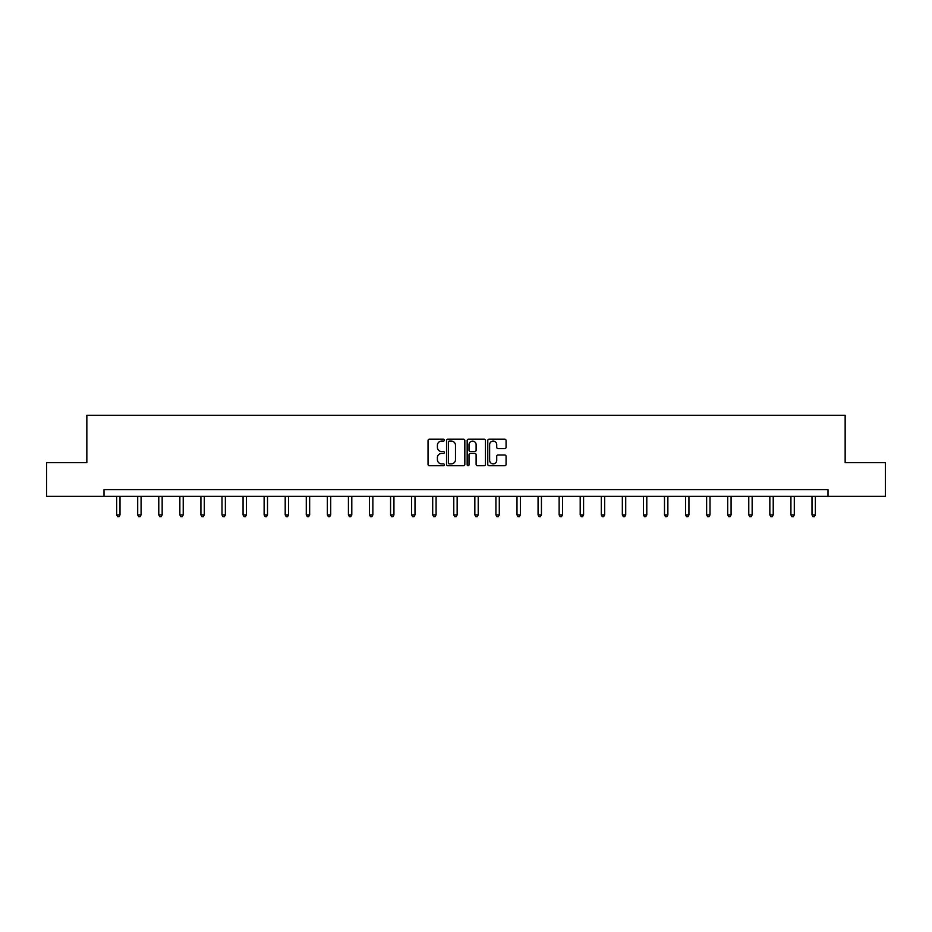 <?xml version="1.0" encoding="UTF-8"?>
<svg xmlns="http://www.w3.org/2000/svg" width="932" height="932" viewBox="0 0 932 932"><rect width="100%" height="100%" fill="white"/><g stroke="black" fill="none" stroke-linecap="round" stroke-linejoin="round"><path stroke-width="1.4" d="M444.389 440.149A0.932 0.932 0 0 0 443.457 439.217L429.372 439.217A1.328 1.328 0 0 0 428.044 440.545L428.044 464.416A1.328 1.328 0 0 0 429.372 465.732L443.457 465.732A0.932 0.932 0 0 0 444.389 464.812A0.932 0.932 0 0 0 443.457 463.88L441.64 463.88A4.241 4.241 0 0 1 437.399 459.639L437.399 457.647A4.241 4.241 0 0 1 441.64 453.406L443.457 453.406A0.932 0.932 0 0 0 444.389 452.474A0.932 0.932 0 0 0 443.457 451.554L441.64 451.554A4.241 4.241 0 0 1 437.399 447.313L437.399 445.321A4.241 4.241 0 0 1 441.64 441.081L443.457 441.081A0.932 0.932 0 0 0 444.389 440.149M504.748 448.572A1.328 1.328 0 0 0 506.076 447.243L506.076 440.545A1.328 1.328 0 0 0 504.748 439.217L489.102 439.217A1.328 1.328 0 0 0 487.774 440.545L487.774 464.416A1.328 1.328 0 0 0 489.102 465.732L504.748 465.732A1.328 1.328 0 0 0 506.076 464.416L506.076 456.319A1.328 1.328 0 0 0 504.748 455.002L498.049 455.002A1.328 1.328 0 0 0 496.721 456.319L496.721 460.338A3.542 3.542 0 0 1 493.179 463.88A3.542 3.542 0 0 1 489.638 460.338L489.638 444.622A3.542 3.542 0 0 1 493.179 441.081A3.542 3.542 0 0 1 496.721 444.622L496.721 447.243A1.328 1.328 0 0 0 498.049 448.572L504.748 448.572M104.011 496.383L46.6 496.383L46.6 462.61L86.851 462.61L86.851 415.334L845.149 415.334L845.149 462.61L885.4 462.61L885.4 496.383L827.989 496.383L827.989 489.626L104.011 489.626L104.011 496.383L827.989 496.383M464.835 440.545A1.328 1.328 0 0 0 463.519 439.217L447.873 439.217A1.328 1.328 0 0 0 446.545 440.545L446.545 464.416A1.328 1.328 0 0 0 447.873 465.732L463.519 465.732A1.328 1.328 0 0 0 464.835 464.416L464.835 440.545M468.481 439.217L484.127 439.217A1.328 1.328 0 0 1 485.456 440.545L485.456 464.416A1.328 1.328 0 0 1 484.127 465.732L477.44 465.732A1.328 1.328 0 0 1 476.112 464.416L476.112 454.734A1.328 1.328 0 0 0 474.784 453.406L470.345 453.406A1.328 1.328 0 0 0 469.017 454.734L469.017 464.812A0.932 0.932 0 0 1 468.085 465.732A0.932 0.932 0 0 1 467.165 464.812L467.165 440.545A1.328 1.328 0 0 1 468.481 439.217M449.329 441.081A0.932 0.932 0 0 0 448.397 442.001L448.397 462.948A0.932 0.932 0 0 0 449.329 463.88L451.251 463.88A4.241 4.241 0 0 0 455.492 459.639L455.492 445.321A4.241 4.241 0 0 0 451.251 441.081L449.329 441.081M476.112 444.692A3.542 3.542 0 0 0 472.559 441.139A3.542 3.542 0 0 0 469.017 444.692L469.017 450.226A1.328 1.328 0 0 0 470.345 451.554L474.784 451.554A1.328 1.328 0 0 0 476.112 450.226L476.112 444.692M116.64 496.383L116.64 514.907L120.007 514.907L120.007 496.383M120.007 514.907L118.993 516.666L117.653 516.666L116.64 514.907M137.703 496.383L137.703 514.907L141.082 514.907L141.082 496.383M141.082 514.907L140.068 516.666L138.717 516.666L137.703 514.907M158.778 496.383L158.778 514.907L162.156 514.907L162.156 496.383M162.156 514.907L161.143 516.666L159.791 516.666L158.778 514.907M179.853 496.383L179.853 514.907L183.231 514.907L183.231 496.383M183.231 514.907L182.218 516.666L180.866 516.666L179.853 514.907M200.916 496.383L200.916 514.907L204.294 514.907L204.294 496.383M204.294 514.907L203.281 516.666L201.929 516.666L200.916 514.907M221.991 496.383L221.991 514.907L225.369 514.907L225.369 496.383M225.369 514.907L224.356 516.666L223.004 516.666L221.991 514.907M243.066 496.383L243.066 514.907L246.444 514.907L246.444 496.383M246.444 514.907L245.431 516.666L244.079 516.666L243.066 514.907M264.129 496.383L264.129 514.907L267.507 514.907L267.507 496.383M267.507 514.907L266.494 516.666L265.142 516.666L264.129 514.907M285.204 496.383L285.204 514.907L288.582 514.907L288.582 496.383M288.582 514.907L287.569 516.666L286.217 516.666L285.204 514.907M306.279 496.383L306.279 514.907L309.657 514.907L309.657 496.383M309.657 514.907L308.643 516.666L307.292 516.666L306.279 514.907M327.353 496.383L327.353 514.907L330.72 514.907L330.72 496.383M330.72 514.907L329.707 516.666L328.367 516.666L327.353 514.907M348.417 496.383L348.417 514.907L351.795 514.907L351.795 496.383M351.795 514.907L350.782 516.666L349.43 516.666L348.417 514.907M369.491 496.383L369.491 514.907L372.87 514.907L372.87 496.383M372.87 514.907L371.856 516.666L370.505 516.666L369.491 514.907M390.566 496.383L390.566 514.907L393.933 514.907L393.933 496.383M393.933 514.907L392.931 516.666L391.58 516.666L390.566 514.907M411.629 496.383L411.629 514.907L415.008 514.907L415.008 496.383M415.008 514.907L413.994 516.666L412.643 516.666L411.629 514.907M432.704 496.383L432.704 514.907L436.083 514.907L436.083 496.383M436.083 514.907L435.069 516.666L433.718 516.666L432.704 514.907M453.779 496.383L453.779 514.907L457.158 514.907L457.158 496.383M457.158 514.907L456.144 516.666L454.793 516.666L453.779 514.907M474.842 496.383L474.842 514.907L478.221 514.907L478.221 496.383M478.221 514.907L477.207 516.666L475.856 516.666L474.842 514.907M495.917 496.383L495.917 514.907L499.296 514.907L499.296 496.383M499.296 514.907L498.282 516.666L496.931 516.666L495.917 514.907M516.992 496.383L516.992 514.907L520.371 514.907L520.371 496.383M520.371 514.907L519.357 516.666L518.006 516.666L516.992 514.907M538.067 496.383L538.067 514.907L541.434 514.907L541.434 496.383M541.434 514.907L540.42 516.666L539.069 516.666L538.067 514.907M559.13 496.383L559.13 514.907L562.509 514.907L562.509 496.383M562.509 514.907L561.495 516.666L560.144 516.666L559.13 514.907M580.205 496.383L580.205 514.907L583.583 514.907L583.583 496.383M583.583 514.907L582.57 516.666L581.218 516.666L580.205 514.907M601.28 496.383L601.28 514.907L604.647 514.907L604.647 496.383M604.647 514.907L603.633 516.666L602.293 516.666L601.28 514.907M622.343 496.383L622.343 514.907L625.721 514.907L625.721 496.383M625.721 514.907L624.708 516.666L623.357 516.666L622.343 514.907M643.418 496.383L643.418 514.907L646.796 514.907L646.796 496.383M646.796 514.907L645.783 516.666L644.431 516.666L643.418 514.907M664.493 496.383L664.493 514.907L667.871 514.907L667.871 496.383M667.871 514.907L666.858 516.666L665.506 516.666L664.493 514.907M685.556 496.383L685.556 514.907L688.934 514.907L688.934 496.383M688.934 514.907L687.921 516.666L686.569 516.666L685.556 514.907M706.631 496.383L706.631 514.907L710.009 514.907L710.009 496.383M710.009 514.907L708.996 516.666L707.644 516.666L706.631 514.907M727.706 496.383L727.706 514.907L731.084 514.907L731.084 496.383M731.084 514.907L730.071 516.666L728.719 516.666L727.706 514.907M748.769 496.383L748.769 514.907L752.147 514.907L752.147 496.383M752.147 514.907L751.134 516.666L749.782 516.666L748.769 514.907M769.844 496.383L769.844 514.907L773.222 514.907L773.222 496.383M773.222 514.907L772.209 516.666L770.857 516.666L769.844 514.907M790.918 496.383L790.918 514.907L794.297 514.907L794.297 496.383M794.297 514.907L793.283 516.666L791.932 516.666L790.918 514.907M811.993 496.383L811.993 514.907L815.36 514.907L815.36 496.383M815.36 514.907L814.347 516.666L813.007 516.666L811.993 514.907"/></g></svg>
